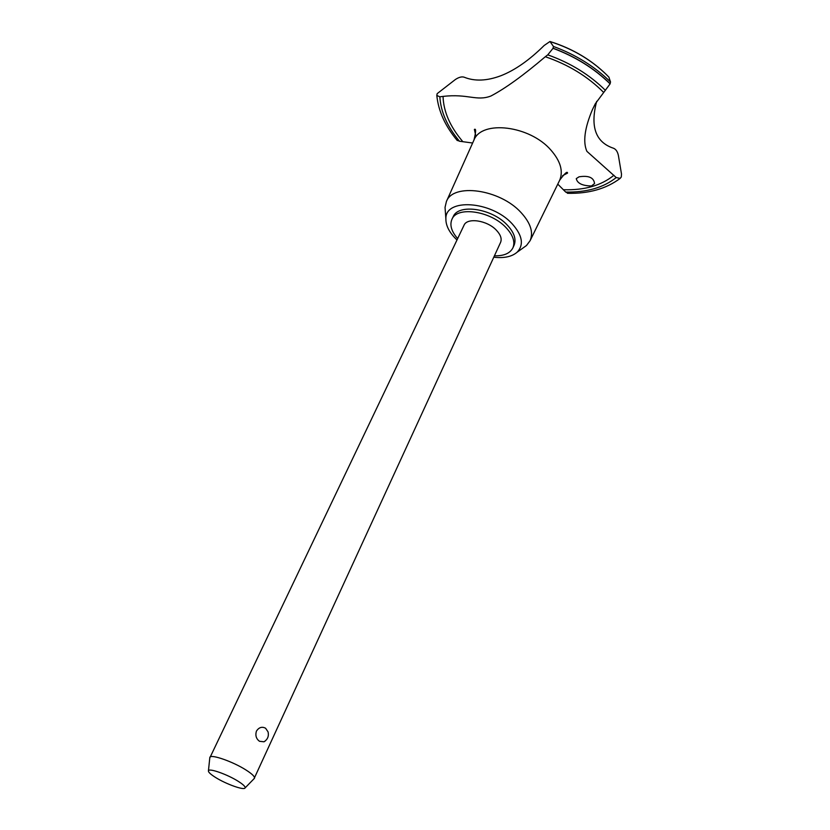 <?xml version="1.0" encoding="UTF-8"?>
<svg xmlns="http://www.w3.org/2000/svg" width="830" height="830" viewBox="0 0 830 830"><rect width="100%" height="100%" fill="white"/><g stroke="black" fill="none" stroke-linecap="round" stroke-linejoin="round"><path stroke-width="1.25" d="M494.421 255.816C503.883 256.034 510.045 253.378 512.909 247.838L514.071 245.265C516.478 239.248 514.175 232.473 507.151 224.951C491.817 208.309 458.233 203.475 453.18 216.734L451.945 219.276C449.528 225.023 451.427 231.466 457.652 238.594M512.909 247.838C515.306 241.831 512.992 235.066 505.958 227.544C490.592 210.913 456.988 206.037 451.945 219.276M522.983 248.025L526.479 245.524L530.08 240.731C533.649 232.4 530.598 222.969 520.939 212.439C499.795 189.126 452.983 182.808 446.405 201.534L445.036 207.376L445.357 211.66M493.777 257.207C504.059 258.379 511.82 256.729 517.08 252.247C524.145 244.809 522.454 235.264 511.996 223.623C491.049 200.684 444.88 198.028 445.886 218.902C445.793 225.449 449.155 232.151 455.981 239.009L456.988 239.974M530.08 240.731L559.742 180.11C563.394 171.022 560.437 160.999 550.881 150.054C529.81 125.548 481.846 119.811 474.003 139.948L446.405 201.534M490.904 96.021C476.545 101.519 467.902 93.468 443.044 96.415L439.848 96.809L436.808 95.45L437.151 93.655L455.369 79.514C458.897 77.2 461.833 76.433 464.167 77.2C474.667 81.465 486.909 80.977 500.915 75.727C514.88 70.27 529.301 60.185 544.179 45.474L549.968 41.5L553.454 46.459L553.029 48.306L547.759 54.853L545.31 56.731C523.429 75.354 505.304 88.457 490.904 96.021M456.884 140.073L459.488 141.235L472.612 143.019M596.677 101.353C590.005 126.71 595.629 142.345 613.546 148.259C615.953 149.255 617.562 151.662 618.392 155.469L621.494 174.01L621.297 176.977L620.145 178.398L616.223 177.558L586.903 151.351C582.774 142.044 584.631 128.111 592.454 109.56L595.307 103.75L610.091 83.882L610.517 81.973L608.857 77.097M591.458 185.972C582.359 185.806 577.296 183.347 576.269 178.606L579.039 176.821C588.667 175.306 593.834 177.558 594.55 183.575L591.458 185.972M209.772 757.966L464.001 225.293C467.041 217.315 487.127 220.241 496.35 230.169C500.625 234.703 502.036 238.781 500.573 242.422L254.063 778.706M208.444 770.748C208.133 772.045 210.498 774.276 215.541 777.451C226.185 784.184 244.342 790.648 245.089 787.909C245.493 786.674 243.2 784.475 238.21 781.3C227.451 774.432 208.921 767.895 208.444 770.748L209.845 757.354C210.581 753.806 233.157 761.681 246.178 770.115C252.185 773.975 254.945 776.693 254.478 778.26M259.531 741.294C256.2 738.866 255.173 735.473 256.418 731.106C258.96 727.329 262.021 726.375 265.59 728.232L268.049 731.863C269.024 736.106 267.685 739.416 264.023 741.792L259.531 741.294M265.444 740.806L264.023 741.792M557.781 184.136L565.687 192.052L568.135 193.317M610.091 83.882C594.322 68.475 575.304 56.616 553.029 48.306M610.133 83.778C594.373 68.371 575.356 56.513 553.071 48.202M443.044 96.415C443.521 111.552 450.016 126.513 462.518 141.287M603.462 92.234C587.609 76.381 568.218 64.543 545.31 56.731M565.687 192.052C586.603 192.487 603.452 187.663 616.223 177.558M563.778 189.738C584.683 190.309 601.397 185.484 613.91 175.265M605.392 90.335C589.58 74.71 570.376 62.883 547.759 54.853M610.517 81.973C594.778 66.525 575.761 54.697 553.454 46.459M609.002 77.242C593.242 60.995 573.738 49.157 550.477 41.718M439.848 96.809C440.74 111.832 447.287 126.637 459.488 141.235M445.886 218.902L445.036 207.376M474.003 139.948C476.005 131.742 476.13 128.245 474.387 129.449L475.59 134.927M245.089 787.909L254.457 778.301M620.145 178.398C606.211 188.825 588.657 193.795 567.492 193.307M562.574 175.669L567.554 173.097C567.419 170.949 564.815 173.294 559.742 180.11M607.415 75.603C591.79 60.03 572.793 48.711 550.404 41.635M457.309 140.581C445.212 126.139 438.375 111.096 436.808 95.45M517.08 252.247L526.479 245.524"/></g></svg>
